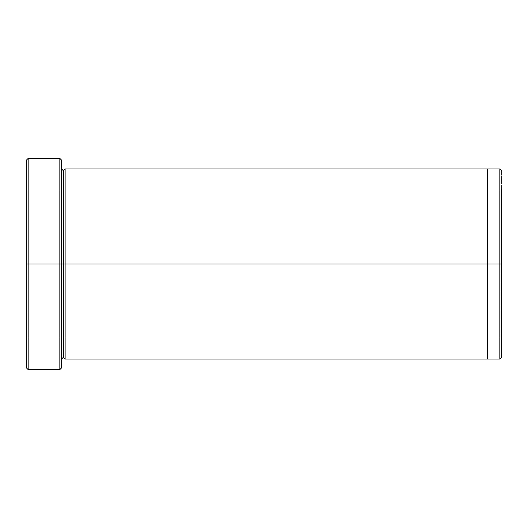 <?xml version="1.0" encoding="UTF-8"?>
<svg xmlns="http://www.w3.org/2000/svg" width="528" height="528" viewBox="0 0 528 528"><rect width="100%" height="100%" fill="white"/><g stroke="black" fill="none" stroke-linecap="round" stroke-linejoin="round"><path stroke-width="0.4" stroke-dasharray="2.64 1.98" d="M26.4 264L26.4 367.838L26.4 160.162L26.4 264L28.162 264L28.162 369.6L28.162 158.4L28.162 264L59.842 264L59.842 158.4L59.842 264L59.842 158.4L59.842 264L61.598 264L61.598 359.04L61.598 168.96L61.598 367.838L61.598 168.96L61.598 264L61.598 168.96L61.598 264L63.36 264L63.36 170.722L63.36 264L61.598 264L61.598 160.162L61.598 264L28.162 264L28.162 158.4L28.162 264L26.4 264L27.106 264L27.106 337.92L27.106 264L27.106 337.92L27.106 264L26.4 264L26.4 338.626L26.4 264L26.4 338.626L26.4 264L27.106 264L27.106 337.92L27.106 264L27.106 337.92L27.106 264L500.894 264L500.894 337.92L500.894 264L500.894 337.92L500.894 264L501.6 264L501.6 338.626L501.6 264L501.6 338.626L501.6 264L500.894 264L500.894 337.92L500.894 264L500.894 337.92L500.894 264L27.106 264L500.894 264L500.894 190.08L500.894 264L500.894 190.08L500.894 264L27.106 264L27.106 190.08L27.106 264L27.106 190.08L27.106 264L27.106 190.08L27.106 264L27.106 190.08L27.106 264L26.4 264L26.4 160.162L26.4 338.626L27.106 337.92L500.894 337.92L501.6 338.626M487.522 337.92L487.522 264L501.6 264L501.6 189.374L501.6 357.278L501.6 170.722L501.6 264L499.838 264L499.838 168.96L499.838 264L499.838 168.96L499.838 264L487.522 264L487.522 168.96L487.522 264L487.522 168.96L487.522 264L65.122 264L65.122 359.04L65.122 168.96L65.122 264L487.522 264L487.522 359.04L487.522 190.08M63.36 264L63.36 357.278L63.36 264L63.36 357.278L63.36 264L65.122 264L65.122 359.04L65.122 168.96L65.122 264L63.36 264L63.36 170.722L63.36 264M61.598 264L61.598 168.96M487.522 264L487.522 168.96L487.522 264M499.838 264L499.838 359.04L499.838 264M501.6 264L501.6 189.374L501.6 264L501.6 189.374L501.6 264L500.894 264L501.6 264L501.6 357.278L501.6 189.374L500.894 190.08L27.106 190.08L26.4 189.374M59.842 264L59.842 369.6L59.842 264M28.162 264L28.162 369.6L28.162 264M500.894 264L500.894 190.08L500.894 264"/><path stroke-width="0.79" d="M26.4 264L26.4 160.162L26.4 264L28.162 264L28.162 158.4L28.162 264L28.162 158.4L28.162 264L59.842 264L59.842 158.4L59.842 264L61.598 264L61.598 160.162L61.598 264L63.36 264L63.36 170.722L63.36 357.278L63.36 264L61.598 264L61.598 160.162L61.598 367.838L61.598 264L59.842 264L59.842 158.4L59.842 369.6L59.842 264L28.162 264L28.162 369.6L28.162 264L26.4 264L26.4 367.838L26.4 264M501.6 264L501.6 357.278L501.6 264L499.838 264L499.838 168.96L499.838 264L501.6 264L501.6 189.374M63.36 264L63.36 357.278L63.36 170.722L63.36 264L65.122 264L65.122 359.04L65.122 264L63.36 264M499.838 264L499.838 168.96L499.838 359.04L499.838 264L487.522 264L487.522 168.96L487.522 264L499.838 264L499.838 359.04L499.838 264M487.522 264L487.522 168.96L487.522 359.04L487.522 264L65.122 264L65.122 168.96L65.122 264L487.522 264L487.522 168.96L487.522 264M65.122 264L65.122 359.04L65.122 264M59.842 264L59.842 369.6L59.842 264M28.162 264L28.162 369.6L28.162 264M26.4 160.162L28.162 158.4L59.842 158.4L61.598 160.162M501.6 170.722L499.838 168.96L65.122 168.96L63.36 170.722L61.598 168.96M501.6 357.278L499.838 359.04L65.122 359.04L63.36 357.278L61.598 359.04M61.598 367.838L59.842 369.6L28.162 369.6L26.4 367.838"/></g></svg>
